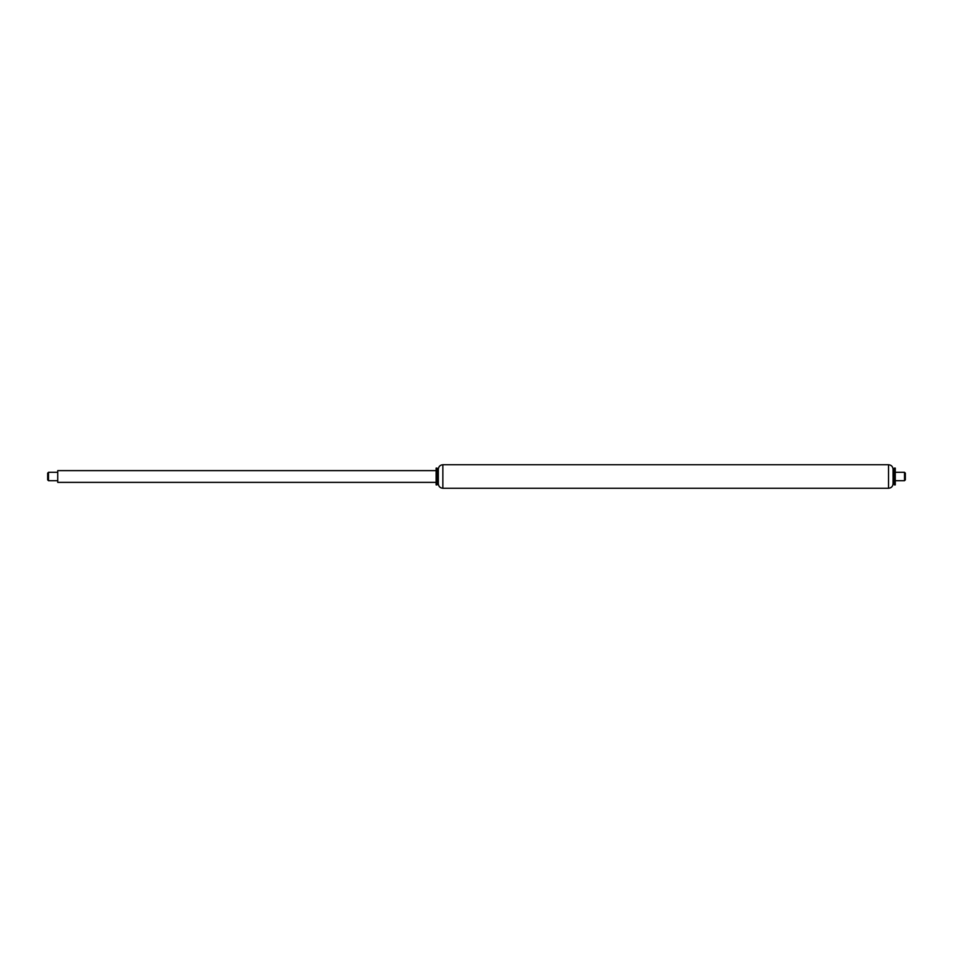 <?xml version="1.0" encoding="UTF-8"?>
<svg xmlns="http://www.w3.org/2000/svg" width="953" height="953" viewBox="0 0 953 953"><rect width="100%" height="100%" fill="white"/><g stroke="black" fill="none" stroke-linecap="round" stroke-linejoin="round"><path stroke-width="1.43" d="M438.237 483.647L438.32 469.352L438.32 483.731C438.594 486.495 440.107 488.007 442.859 488.27L442.859 464.73C440.107 464.993 438.594 466.505 438.32 469.269L438.32 483.647L436.974 484.91L436.974 468.09L436.14 468.09L436.14 484.91L436.974 484.91M893.068 476.5L893.068 469.269C892.806 466.505 891.293 464.993 888.53 464.73L888.53 488.27C891.293 488.007 892.806 486.495 893.068 483.731L893.152 469.352L893.152 483.647L895.26 484.91L895.26 468.09L894.414 468.09L894.414 484.91M436.14 470.615L57.74 470.615L57.74 482.385L436.14 482.385M48.496 480.705L48.496 472.295L47.65 473.141L47.65 479.859L48.496 480.705L57.74 480.705M904.504 476.5L904.504 480.705L905.35 479.859L905.35 473.141L904.504 472.295L904.504 476.5M442.859 488.27L888.53 488.27M442.859 464.73L888.53 464.73M438.237 469.352L436.974 468.09M893.152 469.352L894.414 468.09M57.74 472.295L48.496 472.295M895.26 480.705L904.504 480.705M895.26 472.295L904.504 472.295"/></g></svg>
